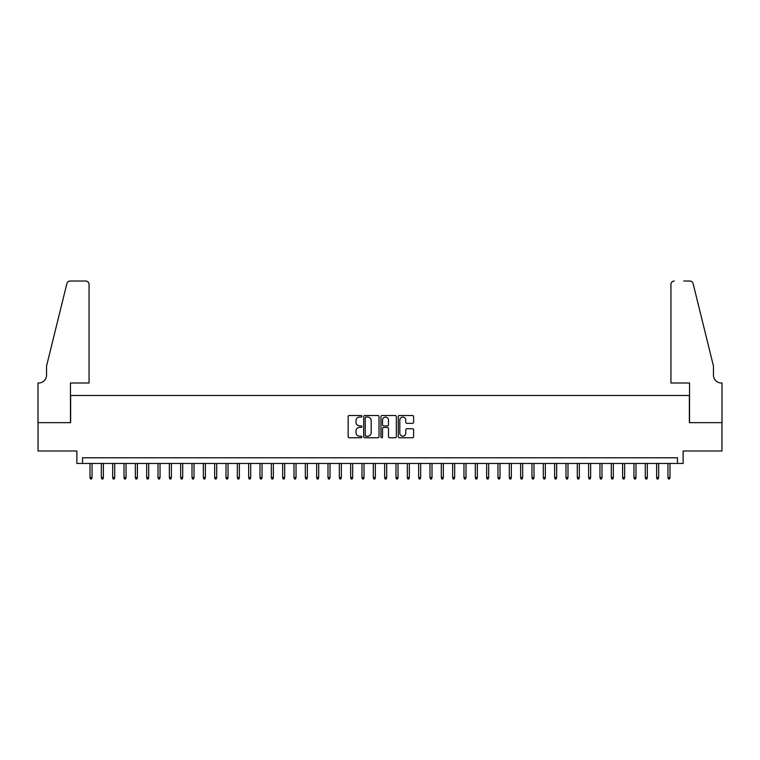 <?xml version="1.0" encoding="UTF-8"?>
<svg xmlns="http://www.w3.org/2000/svg" width="760" height="760" viewBox="0 0 760 760"><rect width="100%" height="100%" fill="white"/><g stroke="black" fill="none" stroke-linecap="round" stroke-linejoin="round"><path stroke-width="1.14" d="M361.874 416.29A0.779 0.779 0 0 0 361.095 415.511L349.277 415.511A1.111 1.111 0 0 0 348.156 416.623L348.156 436.639A1.111 1.111 0 0 0 349.277 437.75L361.095 437.75A0.779 0.779 0 0 0 361.874 436.971A0.779 0.779 0 0 0 361.095 436.192L359.565 436.192A3.562 3.562 0 0 1 356.003 432.639L356.003 430.967A3.562 3.562 0 0 1 359.565 427.414L361.095 427.414A0.779 0.779 0 0 0 361.874 426.635A0.779 0.779 0 0 0 361.095 425.856L359.565 425.856A3.562 3.562 0 0 1 356.003 422.294L356.003 420.622A3.562 3.562 0 0 1 359.565 417.069L361.095 417.069A0.779 0.779 0 0 0 361.874 416.29M412.509 423.349A1.111 1.111 0 0 0 413.62 422.237L413.62 416.623A1.111 1.111 0 0 0 412.509 415.511L399.38 415.511A1.111 1.111 0 0 0 398.269 416.623L398.269 436.639A1.111 1.111 0 0 0 399.38 437.75L412.509 437.75A1.111 1.111 0 0 0 413.62 436.639L413.62 429.856A1.111 1.111 0 0 0 412.509 428.744L406.894 428.744A1.111 1.111 0 0 0 405.773 429.856L405.773 433.219A2.973 2.973 0 0 1 402.8 436.192A2.973 2.973 0 0 1 399.827 433.219L399.827 420.042A2.973 2.973 0 0 1 402.8 417.069A2.973 2.973 0 0 1 405.773 420.042L405.773 422.237A1.111 1.111 0 0 0 406.894 423.349L412.509 423.349M677.464 463.457L683.135 463.457L683.135 450.993L721.943 450.993L721.943 422.665L689.367 422.665L689.367 395.466L70.632 395.466L70.632 422.665L38.057 422.665L38.057 450.993L76.864 450.993L76.864 463.457L677.464 463.457L677.464 457.795L82.536 457.795L82.536 463.457M379.031 416.623A1.111 1.111 0 0 0 377.91 415.511L364.791 415.511A1.111 1.111 0 0 0 363.679 416.623L363.679 436.639A1.111 1.111 0 0 0 364.791 437.75L377.91 437.75A1.111 1.111 0 0 0 379.031 436.639L379.031 416.623M382.09 415.511L395.209 415.511A1.111 1.111 0 0 1 396.321 416.623L396.321 436.639A1.111 1.111 0 0 1 395.209 437.75L389.595 437.75A1.111 1.111 0 0 1 388.483 436.639L388.483 428.526A1.111 1.111 0 0 0 387.372 427.414L383.638 427.414A1.111 1.111 0 0 0 382.527 428.526L382.527 436.971A0.779 0.779 0 0 1 381.748 437.75A0.779 0.779 0 0 1 380.969 436.971L380.969 416.623A1.111 1.111 0 0 1 382.09 415.511M366.016 417.069A0.779 0.779 0 0 0 365.237 417.848L365.237 435.423A0.779 0.779 0 0 0 366.016 436.192L367.622 436.192A3.562 3.562 0 0 0 371.184 432.639L371.184 420.622A3.562 3.562 0 0 0 367.622 417.069L366.016 417.069M388.483 420.099A2.973 2.973 0 0 0 385.51 417.116A2.973 2.973 0 0 0 382.527 420.099L382.527 424.745A1.111 1.111 0 0 0 383.638 425.856L387.372 425.856A1.111 1.111 0 0 0 388.483 424.745L388.483 420.099M92.055 477.508L91.599 478.98L90.469 478.98L90.013 477.508L92.055 477.508L92.055 463.457M90.013 477.508L90.013 463.457M89.053 383.002L89.053 284.411A3.401 3.401 0 0 0 85.652 281.019L70.186 281.019A3.401 3.401 0 0 0 66.88 283.603L46.559 366.006L46.559 375.07A7.932 7.932 0 0 1 38.627 383.002L38 383.002L38 422.665L70.462 422.665L70.462 383.002L89.053 383.002L89.053 284.411C88.835 282.368 87.704 281.228 85.652 281.019L76.247 281.019M66.88 283.603C67.745 281.732 67.745 281.732 66.88 283.603C67.745 281.732 67.745 281.732 66.88 283.603M46.559 375.07A7.932 7.932 0 0 1 38.627 383.002M670.947 383.002L670.947 284.411L670.947 383.002L689.538 383.002L689.538 422.665L722 422.665L722 383.002L721.373 383.002A7.932 7.932 0 0 1 713.44 375.07A7.932 7.932 0 0 0 721.373 383.002M707.208 340.736L693.12 283.603L713.44 366.006L713.44 375.07M683.753 281.019L689.814 281.019A3.401 3.401 0 0 1 693.12 283.603C692.255 281.732 692.255 281.732 693.12 283.603C692.255 281.732 692.255 281.732 693.12 283.603M674.348 281.019A3.401 3.401 0 0 0 670.947 284.411C671.165 282.368 672.296 281.228 674.348 281.019M103.388 477.508L102.932 478.98L101.802 478.98L101.346 477.508L103.388 477.508L103.388 463.457M101.346 477.508L101.346 463.457M114.722 477.508L114.266 478.98L113.135 478.98L112.679 477.508L114.722 477.508L114.722 463.457M112.679 477.508L112.679 463.457M126.046 477.508L125.6 478.98L124.459 478.98L124.013 477.508L126.046 477.508L126.046 463.457M124.013 477.508L124.013 463.457M137.38 477.508L136.933 478.98L135.793 478.98L135.346 477.508L137.38 477.508L137.38 463.457M135.346 477.508L135.346 463.457M148.713 477.508L148.257 478.98L147.126 478.98L146.67 477.508L148.713 477.508L148.713 463.457M146.67 477.508L146.67 463.457M160.046 477.508L159.59 478.98L158.46 478.98L158.004 477.508L160.046 477.508L160.046 463.457M158.004 477.508L158.004 463.457M171.38 477.508L170.924 478.98L169.793 478.98L169.338 477.508L171.38 477.508L171.38 463.457M169.338 477.508L169.338 463.457M182.714 477.508L182.257 478.98L181.127 478.98L180.671 477.508L182.714 477.508L182.714 463.457M180.671 477.508L180.671 463.457M194.037 477.508L193.591 478.98L192.451 478.98L192.005 477.508L194.037 477.508L194.037 463.457M192.005 477.508L192.005 463.457M205.371 477.508L204.924 478.98L203.784 478.98L203.338 477.508L205.371 477.508L205.371 463.457M203.338 477.508L203.338 463.457M216.704 477.508L216.248 478.98L215.118 478.98L214.662 477.508L216.704 477.508L216.704 463.457M214.662 477.508L214.662 463.457M228.038 477.508L227.582 478.98L226.451 478.98L225.995 477.508L228.038 477.508L228.038 463.457M225.995 477.508L225.995 463.457M239.371 477.508L238.916 478.98L237.785 478.98L237.329 477.508L239.371 477.508L239.371 463.457M237.329 477.508L237.329 463.457M250.705 477.508L250.249 478.98L249.119 478.98L248.662 477.508L250.705 477.508L250.705 463.457M248.662 477.508L248.662 463.457M262.038 477.508L261.582 478.98L260.452 478.98L259.996 477.508L262.038 477.508L262.038 463.457M259.996 477.508L259.996 463.457M273.363 477.508L272.916 478.98L271.776 478.98L271.329 477.508L273.363 477.508L273.363 463.457M271.329 477.508L271.329 463.457M284.696 477.508L284.24 478.98L283.109 478.98L282.653 477.508L284.696 477.508L284.696 463.457M282.653 477.508L282.653 463.457M296.029 477.508L295.573 478.98L294.443 478.98L293.987 477.508L296.029 477.508L296.029 463.457M293.987 477.508L293.987 463.457M307.363 477.508L306.907 478.98L305.776 478.98L305.32 477.508L307.363 477.508L307.363 463.457M305.32 477.508L305.32 463.457M318.697 477.508L318.24 478.98L317.11 478.98L316.654 477.508L318.697 477.508L318.697 463.457M316.654 477.508L316.654 463.457M330.03 477.508L329.574 478.98L328.444 478.98L327.988 477.508L330.03 477.508L330.03 463.457M327.988 477.508L327.988 463.457M341.354 477.508L340.908 478.98L339.767 478.98L339.321 477.508L341.354 477.508L341.354 463.457M339.321 477.508L339.321 463.457M352.688 477.508L352.241 478.98L351.101 478.98L350.654 477.508L352.688 477.508L352.688 463.457M350.654 477.508L350.654 463.457M364.021 477.508L363.565 478.98L362.434 478.98L361.978 477.508L364.021 477.508L364.021 463.457M361.978 477.508L361.978 463.457M375.354 477.508L374.898 478.98L373.768 478.98L373.312 477.508L375.354 477.508L375.354 463.457M373.312 477.508L373.312 463.457M386.688 477.508L386.232 478.98L385.101 478.98L384.645 477.508L386.688 477.508L386.688 463.457M384.645 477.508L384.645 463.457M398.022 477.508L397.565 478.98L396.435 478.98L395.979 477.508L398.022 477.508L398.022 463.457M395.979 477.508L395.979 463.457M409.345 477.508L408.899 478.98L407.759 478.98L407.312 477.508L409.345 477.508L409.345 463.457M407.312 477.508L407.312 463.457M420.679 477.508L420.233 478.98L419.092 478.98L418.646 477.508L420.679 477.508L420.679 463.457M418.646 477.508L418.646 463.457M432.012 477.508L431.556 478.98L430.426 478.98L429.97 477.508L432.012 477.508L432.012 463.457M429.97 477.508L429.97 463.457M443.346 477.508L442.89 478.98L441.759 478.98L441.303 477.508L443.346 477.508L443.346 463.457M441.303 477.508L441.303 463.457M454.68 477.508L454.224 478.98L453.093 478.98L452.637 477.508L454.68 477.508L454.68 463.457M452.637 477.508L452.637 463.457M466.013 477.508L465.557 478.98L464.426 478.98L463.97 477.508L466.013 477.508L466.013 463.457M463.97 477.508L463.97 463.457M477.346 477.508L476.89 478.98L475.76 478.98L475.304 477.508L477.346 477.508L477.346 463.457M475.304 477.508L475.304 463.457M488.67 477.508L488.224 478.98L487.084 478.98L486.637 477.508L488.67 477.508L488.67 463.457M486.637 477.508L486.637 463.457M500.004 477.508L499.548 478.98L498.417 478.98L497.961 477.508L500.004 477.508L500.004 463.457M497.961 477.508L497.961 463.457M511.337 477.508L510.881 478.98L509.751 478.98L509.295 477.508L511.337 477.508L511.337 463.457M509.295 477.508L509.295 463.457M522.671 477.508L522.215 478.98L521.084 478.98L520.628 477.508L522.671 477.508L522.671 463.457M520.628 477.508L520.628 463.457M534.005 477.508L533.548 478.98L532.418 478.98L531.962 477.508L534.005 477.508L534.005 463.457M531.962 477.508L531.962 463.457M545.338 477.508L544.882 478.98L543.751 478.98L543.295 477.508L545.338 477.508L545.338 463.457M543.295 477.508L543.295 463.457M556.662 477.508L556.216 478.98L555.075 478.98L554.629 477.508L556.662 477.508L556.662 463.457M554.629 477.508L554.629 463.457M567.995 477.508L567.549 478.98L566.409 478.98L565.962 477.508L567.995 477.508L567.995 463.457M565.962 477.508L565.962 463.457M579.329 477.508L578.873 478.98L577.742 478.98L577.286 477.508L579.329 477.508L579.329 463.457M577.286 477.508L577.286 463.457M590.663 477.508L590.207 478.98L589.076 478.98L588.62 477.508L590.663 477.508L590.663 463.457M588.62 477.508L588.62 463.457M601.996 477.508L601.54 478.98L600.409 478.98L599.953 477.508L601.996 477.508L601.996 463.457M599.953 477.508L599.953 463.457M613.329 477.508L612.873 478.98L611.743 478.98L611.287 477.508L613.329 477.508L613.329 463.457M611.287 477.508L611.287 463.457M624.653 477.508L624.207 478.98L623.067 478.98L622.62 477.508L624.653 477.508L624.653 463.457M622.62 477.508L622.62 463.457M635.987 477.508L635.54 478.98L634.4 478.98L633.954 477.508L635.987 477.508L635.987 463.457M633.954 477.508L633.954 463.457M647.32 477.508L646.864 478.98L645.734 478.98L645.278 477.508L647.32 477.508L647.32 463.457M645.278 477.508L645.278 463.457M658.654 477.508L658.198 478.98L657.067 478.98L656.611 477.508L658.654 477.508L658.654 463.457M656.611 477.508L656.611 463.457M669.987 477.508L669.531 478.98L668.401 478.98L667.945 477.508L669.987 477.508L669.987 463.457M667.945 477.508L667.945 463.457"/></g></svg>

